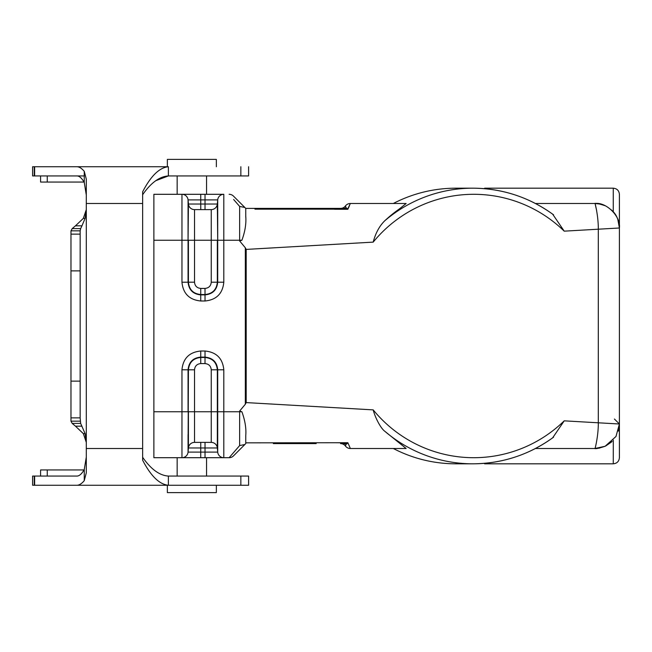 <?xml version="1.0" encoding="UTF-8"?>
<svg xmlns="http://www.w3.org/2000/svg" width="652" height="652" viewBox="0 0 652 652"><rect width="100%" height="100%" fill="white"/><g stroke="black" fill="none" stroke-linecap="round" stroke-linejoin="round"><path stroke-width="0.98" d="M33.113 485.259L248.608 485.259L216.358 485.259L216.358 492.61L167.352 492.61L167.352 485.259L216.358 485.259M98.754 485.259L47.49 485.259M168.558 485.259L167.352 485.259M33.113 166.741L32.6 166.741L32.6 175.934L34.621 175.934L34.637 166.741L32.6 166.741L32.6 175.934M206.554 194.304L206.554 175.934L240.849 175.934L168.387 175.934L168.387 166.741C159.471 167.54 150.889 175.893 142.641 191.794L142.641 460.206C150.865 476.082 159.447 484.428 168.387 485.259L76.512 485.259C78.982 485.39 81.565 483.857 84.255 480.671L86.292 472.814L86.292 442.382L83.35 433.637L85.11 433.637L80.652 423.401L80.163 417.875L70.978 417.875L70.978 230.841L72.193 228.599L80.652 228.599L81.956 225.828L75.461 225.828L83.35 218.363L86.292 209.618L86.292 179.186L84.255 171.329C81.565 168.143 78.982 166.61 76.512 166.741L40.579 166.741M168.387 166.741L34.637 166.741M47.482 166.741L84.051 166.741M206.554 175.934L177.157 175.934L177.157 194.304L153.88 194.304L223.807 194.304A6.129 6.129 90 0 0 217.703 199.895A6.129 6.129 0 0 1 223.807 194.304L223.807 282.202C222.682 293.596 216.431 299.855 205.038 300.988L200.734 300.988C189.341 299.863 183.082 293.604 181.957 282.218L181.957 194.304A6.129 6.129 0 0 1 188.061 199.895L188.061 199.895A6.129 6.129 90 0 0 186.594 196.431M617.778 219.219L619.4 227.996L598.308 229.202L598.308 422.798L619.4 424.004L619.4 457.696C619.033 461.404 616.988 463.45 613.271 463.816L613.296 440.181M553.589 437.166C529.489 454.697 502.594 463.58 472.887 463.816A137.816 136.48 -90 0 0 552.676 437.81L564.224 420.842A131.696 130.408 -90 0 1 373.197 409.88L246.187 402.594L245.331 404.207L245.331 247.784L246.187 249.406L373.197 242.12C375.601 233.057 379.464 225.934 384.794 220.751A137.816 136.48 -90 0 1 472.887 188.183A137.816 136.48 -90 0 1 552.676 214.19L564.224 231.158L598.308 229.202C598.463 216.219 594.811 201.607 594.901 203.497C606.409 201.77 620.981 216.708 619.4 227.996C618.935 220.841 616.89 215.437 613.271 211.786L613.271 188.183C616.988 188.55 619.033 190.596 619.4 194.304L619.4 424.004L618.349 431.094M188.42 444.46L188.42 438.772M188.061 434.721L188.061 452.105L217.703 452.105L217.703 449.962M200.759 363.58C196.969 363.946 194.883 366.025 194.524 369.823L194.524 411.754L211.24 411.754L211.24 369.798C210.881 366.025 208.803 363.946 205.005 363.58L200.734 363.58L200.734 357.475L205.03 357.475C212.479 358.241 216.578 362.349 217.344 369.798L217.344 447.973L205.03 447.973L205.03 442.382L194.524 442.382L211.24 442.382L194.524 442.382A6.129 6.129 0 0 0 188.42 447.973L188.061 452.105A6.129 6.129 0 0 1 181.957 457.696A6.129 6.129 0 0 0 188.061 452.105L188.42 369.798C189.186 362.349 193.294 358.241 200.734 357.475L200.734 357.117C193.057 357.834 188.827 362.064 188.061 369.798L188.061 411.754L181.957 411.754L181.957 457.696L223.807 457.696A6.129 6.129 0 0 1 217.703 452.105L217.703 369.798C217.051 362.153 212.821 357.924 205.03 357.117L200.734 357.117L200.734 351.012L205.038 351.012C216.431 352.145 222.682 358.404 223.807 369.798L223.807 411.754L239.634 411.754L239.634 411.062L245.348 404.216M205.03 457.696L205.03 447.973L217.344 447.973A6.129 6.129 0 0 0 211.24 442.382L211.24 411.754L223.807 411.754L223.807 457.696A6.129 6.129 0 0 1 217.703 452.105A6.129 6.129 0 0 0 223.807 457.696A6.129 6.129 98.6 0 1 217.703 452.105A6.129 6.129 0 0 0 223.807 457.696L229.137 457.696L223.807 457.696A6.129 6.129 -90 0 1 217.703 452.105A6.129 6.129 90 0 0 223.807 457.696A6.129 6.129 0 0 1 217.703 452.105L217.344 447.973L188.42 447.973A6.129 6.129 0 0 1 188.444 447.737A6.129 6.129 90 0 0 188.42 447.973A6.129 6.129 0 0 1 194.524 442.382L200.751 442.382M217.344 434.721L217.344 442.146M334.574 208.395L316.196 208.395L334.574 208.395M254.948 208.395L273.327 208.395L254.948 208.395M316.196 208.395L273.327 208.395M553.581 214.826C529.489 197.303 502.594 188.42 472.887 188.183L455.838 188.183A137.816 136.48 90 0 0 393.311 203.497L350.36 203.497A6.129 6.129 0 0 0 345.462 205.942L345.984 207.572A6.129 4.988 -90 0 1 343.49 208.395L245.755 208.395L245.755 216.448L245.755 211.786M349.521 205.584L347.948 209.064M611.609 441.926L605.667 446.009L612.13 441.42M617.794 219.268L617.599 218.762M617.354 218.2L616.14 215.779M615.586 214.875L614.29 213.017M613.646 212.226L611.503 209.977M597.803 219.284L597.615 217.418M596.629 210.498L595.333 204.793M613.271 211.786L615.553 214.826M535.439 203.497L594.901 203.497L600.125 204.06M564.224 420.842L598.308 422.798C598.463 435.895 594.82 450.247 594.901 448.503L605.137 446.261L615.985 436.473L619.4 424.004L619.4 227.996M613.271 188.183L484.648 188.183L484.648 188.697M484.648 463.303L484.648 463.816L484.24 463.344M393.311 448.503A137.816 136.48 90 0 0 455.838 463.816L472.887 463.816A137.816 136.48 -90 0 1 384.786 431.257L406.139 448.503L350.36 448.503L347.85 442.716L345.984 444.428L345.462 446.058A6.129 6.129 0 0 0 350.36 448.503M535.439 448.503L594.901 448.503C595.749 448.983 599.164 448.234 605.137 446.261M599.775 448.014L598.895 448.177M598.218 448.274L594.901 448.503M373.197 409.88C374.924 416.938 380.483 428.144 384.786 431.257M194.524 217.279L194.524 209.618L211.24 209.618L200.734 209.618M182.674 194.345A6.129 6.129 90 0 0 181.957 194.304A6.129 6.129 -90 0 1 188.061 199.895L200.734 199.895L188.061 199.895A6.129 6.129 90 0 0 187.898 198.958M212.332 199.895L217.703 199.895A6.129 6.129 0 0 1 223.807 194.304A6.129 6.129 0 0 0 217.703 199.895L217.703 240.246L217.344 204.027L188.42 204.027L188.061 240.246L188.061 199.895A6.129 6.129 90 0 0 187.768 198.493M188.493 204.027L188.061 199.895L217.703 199.895L217.344 204.027A6.129 6.129 0 0 1 211.24 209.618L211.24 217.279M199.512 204.027L200.612 204.027M213.383 204.027L214.541 204.027M345.462 205.942A6.129 6.129 0 0 1 340.564 208.395L245.755 208.395L244.598 207.263M245.339 247.784L239.634 240.938L241.9 240.246C245.038 231.713 246.326 223.783 245.771 216.456L245.755 217.279M188.061 200.245L188.42 204.027A6.129 6.129 90 0 0 194.524 209.618L194.524 240.246L211.24 240.246L211.24 282.202C210.881 285.975 208.803 288.054 205.005 288.42L200.734 288.42L200.734 294.525L205.03 294.525C212.495 293.775 216.603 289.667 217.344 282.202L217.344 240.246L211.24 240.246L211.24 209.618M217.344 209.854L217.344 205.967M244.859 207.491L233.465 196.097L244.859 207.491L239.634 206.423L238.974 205.657M233.644 199.512L239.634 206.423L239.634 240.246L217.703 240.246L217.703 282.202C216.945 289.904 212.723 294.125 205.03 294.883L200.734 294.883C193.041 294.125 188.819 289.904 188.061 282.202L188.061 240.246L153.88 240.246L153.88 194.304M181.957 282.218L188.42 282.202C189.17 289.675 193.277 293.783 200.734 294.525L200.734 300.988M217.344 204.027L217.703 199.895A6.129 6.129 -90 0 1 223.807 194.304A6.129 6.129 0 0 0 217.703 199.895A6.129 6.129 0 0 1 223.807 194.304M254.948 442.838L245.763 442.847L245.755 443.604L245.755 435.552C246.358 428.511 245.07 420.573 241.9 411.754L239.634 411.062M193.652 447.973L188.42 447.973A6.129 6.129 99.6 0 1 194.524 442.382A6.129 6.129 0 0 0 188.42 447.973L188.42 411.754L194.524 411.754L194.524 442.382M215.29 447.973L212.21 447.973M209.585 452.097L213.579 452.105M200.726 457.696L200.734 447.973L188.42 447.973M241.9 411.754L239.634 411.754L239.634 445.577L229.137 457.696A6.129 6.129 0 0 0 233.465 455.903L244.859 444.509L233.465 455.903M206.554 457.696L206.554 476.066L206.554 457.696L153.88 457.696L181.957 457.696A6.129 6.129 -98.6 0 0 188.061 452.105M153.88 457.696L153.88 411.754L181.957 411.754L181.957 369.782C183.082 358.396 189.341 352.137 200.734 351.012M153.88 240.246L153.88 411.754M384.786 220.743C393.409 212.927 395.104 212.144 400.32 208.184L406.139 203.497L350.36 203.497L347.622 209.194A6.129 4.181 125.1 0 0 347.752 209.153L254.948 209.162M345.984 207.572L347.752 209.153M334.574 209.268L347.85 209.284L343.49 208.395M233.465 196.097A6.129 6.129 0 0 0 229.137 194.304M245.771 435.544L245.755 440.214M244.859 444.509L245.755 443.604L244.859 444.509L239.634 445.577M316.196 443.604L273.327 443.604M343.49 443.604L340.564 443.604A6.129 6.129 0 0 1 345.462 446.058L345.984 444.428A6.129 4.988 -90 0 0 343.49 443.604L347.622 442.806A6.129 4.181 54.9 0 1 347.752 442.847M347.622 442.806L334.574 442.732M346.88 443.833L347.345 443.352M347.85 442.716L245.763 442.847M84.255 171.329L84.255 182.438L86.243 194.72L84.255 182.438C81.663 177.898 79.088 175.73 76.512 175.934L34.637 175.934M47.262 182.055L84.051 182.055L40.579 182.055L47.262 182.055L47.262 175.934L84.255 175.934M176.146 175.934L177.157 175.934M248.608 166.741L248.608 175.934L240.849 175.934L240.849 166.741M34.263 485.259L34.263 476.066L32.6 476.066L76.512 476.066C79.088 476.27 81.663 474.102 84.255 469.562L86.243 457.402M168.387 485.259L168.387 476.066L248.608 476.066L248.608 485.259L248.608 476.066M81.956 426.172L75.461 426.172L72.193 423.401L70.978 421.159L70.978 417.875L80.163 417.875L80.163 230.841L70.978 230.841M85.11 433.637L86.292 442.382L83.35 433.637L75.461 426.172M80.652 423.401L72.193 423.401L70.978 421.159L80.163 421.159M70.978 234.125L80.163 234.125M72.193 228.599L75.461 225.828L72.193 228.599M80.163 230.841L80.652 228.599M81.956 225.828L85.11 218.363L86.292 209.618L83.35 218.363L75.461 225.828M85.11 218.363L83.35 218.363M40.579 175.934L40.579 182.055M155.665 180.726L168.387 175.934C159.52 176.496 150.938 182.764 142.641 194.72M34.442 485.259L34.442 476.066M84.304 469.464L84.051 469.945L40.579 469.945L47.262 469.945L47.262 476.066M40.579 476.066L40.579 469.945M142.641 457.28C150.93 469.228 159.512 475.495 168.387 476.066C159.52 475.504 150.938 469.236 142.641 457.28M167.352 166.741L167.352 159.39L216.358 159.39L216.358 166.741M32.6 485.259L32.6 476.066L33.113 476.066M181.957 197.442L181.957 195.192M205.03 194.304L205.03 209.618M200.726 194.304L200.759 209.618M188.061 199.895L188.42 204.027M188.42 240.246L188.42 282.202L194.524 282.177L194.524 240.246L188.42 240.246M205.038 300.988L205.005 288.42M223.807 282.202L211.24 282.202M200.759 288.42C196.969 288.054 194.883 285.975 194.524 282.177M241.9 240.246L239.634 240.246L239.634 240.938M194.524 369.823L181.957 369.782M205.005 363.58L205.038 351.012M211.24 369.798L223.807 369.798M217.703 452.105L217.344 447.973M200.734 447.973L200.759 442.382M205.03 447.973L205.03 442.382M246.187 402.594L246.187 249.406M373.197 242.12A131.696 130.408 -90 0 1 564.224 231.158M80.163 270.873L70.978 270.873M70.978 381.127L80.163 381.127M80.163 417.875L70.978 417.875M86.292 442.382L86.292 209.618M34.263 166.741L34.263 175.934M86.292 203.497L142.641 203.497M142.641 448.503L86.292 448.503M34.637 485.259L34.637 476.066M240.849 485.259L240.849 476.066M84.255 469.562L84.255 480.671M605.137 205.739C599.164 203.766 595.749 203.016 594.901 203.497M599.547 203.937L598.536 203.766M484.648 188.183L484.24 188.656M598.569 448.226L599.555 448.063M613.271 463.816L484.648 463.816M614.437 419.04L619.4 424.004M177.157 457.696L177.157 476.066L177.157 457.696"/></g></svg>
